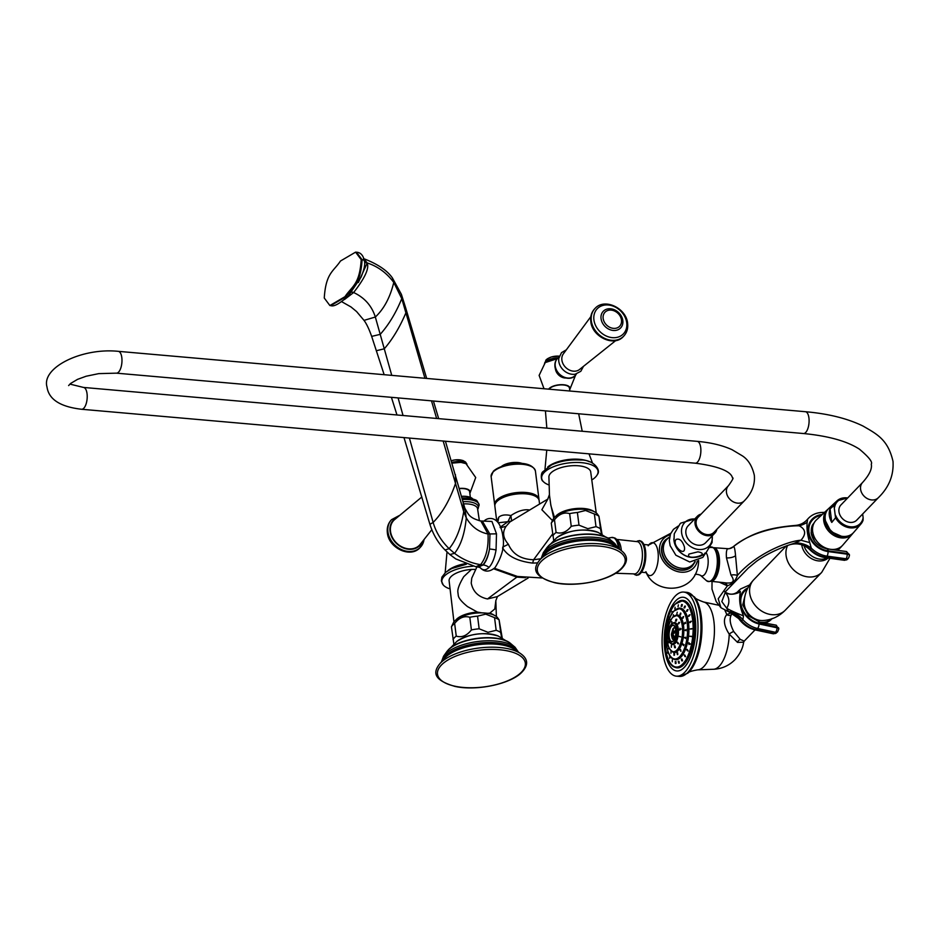 <?xml version="1.0" encoding="UTF-8"?>
<svg xmlns="http://www.w3.org/2000/svg" width="940" height="940" viewBox="0 0 940 940"><rect width="100%" height="100%" fill="white"/><g stroke="black" fill="none" stroke-linecap="round" stroke-linejoin="round"><path stroke-width="1.41" d="M539.584 504.063L539.137 500.585A22.313 9.33 172.8 0 0 521.113 493.735A22.313 9.33 172.8 0 0 496.802 501.608A22.313 9.33 172.8 0 0 494.863 506.178L496.731 521.019M529.69 510.032L528.163 509.821C523.039 509.41 517.282 511.325 510.89 515.567C505.52 514.356 501.49 514.897 498.776 517.2L497.025 521.289M498.365 522.781L507.964 521.677L510.89 515.567L511.63 521.042L507.964 521.677L500.092 527.293M445.431 441.236L464.842 508.211C468.52 514.345 469.084 517.975 480.845 520.983L491.926 521.453L496.508 533.838L496.05 549.971C494.663 557.972 492.325 563.788 489.012 567.408C485.639 570.721 482.514 570.592 479.635 567.008M482.338 521.124L489.952 534.261L489.517 548.995A10.14 1.621 -170.7 0 1 496.05 549.971M489.012 567.408A10.14 8.178 -136.1 0 0 483.137 564.964L482.819 564.928C485.863 561.615 488.095 556.304 489.517 548.995C488.248 556.398 486.121 561.721 483.137 564.964L478.284 567.079L475.852 566.761L480.575 564.658C471.304 563.236 462.633 559.465 454.537 553.343L449.132 548.678C441.318 541.04 435.984 532.287 433.14 522.428L409.394 438.064M403.048 415.515L398.09 397.914M391.745 375.365L375.33 317.027C371.805 305.853 364.579 297.675 353.64 292.516L344.569 299.461M384.154 374.696L371.664 336.391C369.044 329 366.494 323.666 364.015 320.376L375.33 317.027C384.014 308.896 390.159 297.369 393.766 282.435L392.438 278.005L401.415 294.385L405.68 307.885L405.904 312.832L401.768 298.626L393.766 282.435C386.716 272.929 377.833 266.42 367.117 262.906L364.074 258.876M358.328 282.517L367.152 263.165L364.015 258.864M367.152 263.165C369.444 268.205 364.943 277.993 353.64 292.516A4.054 3.278 -136.1 0 0 351.642 292.187M340.48 261.014L355.59 252.143L361.207 259.663C359.62 284.808 351.924 286.183 344.98 296.676L329.87 305.535L324.265 298.015C325.839 272.87 333.536 271.495 340.48 261.014M502.618 548.549A21.373 8.942 -85 0 0 502.7 547.961L502.771 547.057L508.376 544.26C502.935 538.033 502.183 532.04 506.108 526.294L510.056 521.853L547.985 498.976M506.108 526.294L500.339 527.775M540.876 558.76L533.579 559.746C521.054 559.335 512.653 554.177 508.376 544.26M497.331 596.606L487.496 598.956C478.437 597.029 473.02 591.73 471.222 583.082L471.763 578.135L476.933 566.914M493.7 568.817L516.859 577.113L525.307 577.701M502.7 547.961C507.53 556.198 517.529 561.239 532.663 563.095L537.539 562.895M547.879 499.046L541.863 509.738L552.473 520.607M554.224 516.565L550.922 505.732L549.43 494.922M592.729 479.377A28.4 11.867 172.8 0 0 597.417 474.453A28.4 11.867 172.8 0 0 581.496 462.668A28.4 11.867 -7.2 0 0 550.957 467.85A28.4 11.867 -7.2 0 0 543.073 481.315C541.135 480.516 540.582 474.606 542.451 472.08L551.545 464.901C560.475 460.941 570.192 459.331 580.709 460.048C593.07 459.472 601.389 469.8 597.417 474.453M548.843 484.923A28.4 11.867 -7.2 0 1 543.073 481.315M596.23 512.911L590.649 471.516A21.091 8.812 172.8 0 0 568.747 466.017A21.091 8.812 172.8 0 0 548.901 476.791L549.477 495.345M569.84 391.005L569.476 388.126A10.493 4.383 172.8 0 0 563.377 384.965A10.493 4.383 -7.2 0 0 549.101 389.184M548.643 389.148A10.998 4.594 -7.2 0 1 563.577 384.754A10.998 4.594 172.8 0 1 569.652 389.489M555.34 368.304A9.365 7.543 -136.1 0 0 555.387 368.809A9.365 7.543 43.9 0 0 565.422 378.009M590.849 316.639L563.189 354.086A11.315 9.13 43.9 0 0 561.885 360.067A11.315 9.13 43.9 0 0 568.723 369.702A11.315 9.13 43.9 0 0 579.346 369.643L615.724 340.597M554.482 519.808A25.862 10.81 -7.2 0 0 551.263 523.145L553.026 519.479A23.124 9.67 -7.2 0 1 584.95 509.386A23.124 9.67 172.8 0 1 597.264 513.898L598.921 516.201A25.862 10.81 172.8 0 0 594.386 513.992L585.549 510.49L577.395 512.5L578.993 525.166A25.862 10.81 -7.2 0 0 571.25 526.294C566.655 532.075 561.603 534.143 556.081 532.475L554.482 519.808C559.065 514.015 564.118 511.959 569.652 513.628A25.862 10.81 -7.2 0 1 577.395 512.5M569.652 513.628L571.25 526.294M551.263 523.145L553.707 540.429M552.861 535.8A25.862 10.81 -7.2 0 1 556.081 532.475M601.506 534.167L600.519 528.868A25.862 10.81 172.8 0 0 595.995 526.659L587.841 528.668L578.993 525.166M594.386 513.992L595.995 526.659M602.093 534.519L598.921 516.201L600.519 528.868M453.95 621.916L449.073 580.45A21.091 8.812 -7.2 0 1 471.504 569.405L463.737 576.678C459.331 584.069 457.38 589.298 457.897 592.353L458.262 595.29C458.485 598.005 461.575 601.764 467.509 606.594L477.414 612.093L481.985 612.88M495.815 600.954L494.781 608.991L489.728 613.174L487.39 613.303M473.02 566.221A28.4 11.867 172.8 0 0 443.245 584.974A28.4 11.867 172.8 0 0 449.003 588.569M471.516 569.405L475.781 569.405M461.458 496.332A13.184 5.511 172.8 0 1 465.77 496.355A13.184 5.511 -7.2 0 1 472.738 498.87M470.341 497.342L469.647 491.773A10.493 4.383 -7.2 0 0 463.538 488.624A10.493 4.383 172.8 0 0 459.425 488.659M459.366 488.447A10.998 4.594 172.8 0 1 463.749 488.401A10.998 4.594 -7.2 0 1 469.812 493.136M421.849 496.978L394.471 519.726A17.86 14.405 43.9 0 0 390.5 531.347A17.86 14.405 -136.1 0 0 402.861 547.327A17.86 14.405 -136.1 0 0 420.145 544.448L431.789 529.737M454.643 623.455A25.862 10.81 -7.2 0 0 451.435 626.792L453.186 623.138A23.124 9.67 -7.2 0 1 485.122 613.033A23.124 9.67 172.8 0 1 497.436 617.545L499.093 619.848A25.862 10.81 172.8 0 0 494.558 617.65L485.71 614.137L477.555 616.147L479.153 628.813A25.862 10.81 -7.2 0 0 471.41 629.941C466.828 635.734 461.775 637.79 456.241 636.121L454.643 623.455C459.225 617.674 464.289 615.606 469.812 617.275A25.862 10.81 -7.2 0 1 477.555 616.147M469.812 617.275L471.41 629.941M451.435 626.792L453.867 644.076M453.033 639.459A25.862 10.81 -7.2 0 1 456.241 636.121M501.666 637.814L500.691 632.514A25.862 10.81 172.8 0 0 496.156 630.305L488.001 632.314L479.153 628.813M494.558 617.65L496.156 630.305M502.265 638.166L499.093 619.848L500.691 632.514M670.15 534.825A20.986 16.932 43.9 0 0 659.61 551.58A20.986 16.932 43.9 0 0 677.822 571.638A20.986 16.932 43.9 0 0 697.339 561.004M665.25 540.077A18.765 15.134 43.9 0 0 665.085 540.23A18.765 15.134 43.9 0 0 663.734 558.348A18.765 15.134 43.9 0 0 680.736 570.169A18.765 15.134 43.9 0 0 692.122 566.268A18.765 15.134 43.9 0 0 692.275 566.115M713.789 547.703L727.642 548.678C726.456 549.912 726.068 552.979 726.479 557.878L730.979 575.104C735.527 581.543 733.106 584.057 723.718 582.636M710.84 581.273L724.082 582.683M724.27 582.73A7.308 5.099 -79.6 0 1 727.407 585.82L719.394 582.201M730.979 575.104A7.308 4.289 176.5 0 1 737.383 575.468C735.691 580.556 732.366 584.01 727.407 585.82L718.207 598.768L720.968 607.757L716.233 601.659L711.98 589.121L712.027 581.402M727.642 548.678A7.308 7.273 139.9 0 0 733.705 546.351C734.493 547.197 735.104 550.311 735.55 555.716L737.383 575.468C757.158 552.767 789.189 540.817 800.962 540.241C806.379 534.038 805.768 529.22 799.141 525.789L793.019 525.672M727.772 548.643C728.183 549.148 729.934 548.561 733.036 546.892L733.705 546.351C754.209 529.396 787.274 525.672 799.141 525.789A20.292 14.417 -40 0 0 807.166 522.299L807.636 519.162A20.292 18.906 -141.8 0 1 796.356 525.448M755.325 629.953L773.279 633.795A3.454 1.504 -77.9 0 0 774.125 633.49L756.171 629.647A3.454 1.504 -77.9 0 1 755.325 629.953C748.604 628.366 743.058 624.571 738.675 618.579L741.39 620.741L742.882 619.707L743.481 615.853A20.292 1.904 21.1 0 1 726.738 608.286L721.826 601.588L725.668 591.46L748.205 568.136L756.465 561.309C765.607 554.8 776.757 549.265 789.917 544.683L794.218 543.297A20.292 16.779 31.6 0 1 810.468 549.536A24.146 20.128 38.8 0 0 826.002 557.35A3.454 1.116 97.8 0 1 825.426 557.678C819.504 556.786 814.334 554.154 809.904 549.771L811.302 548.161L809.74 542.627C807.425 535.224 806.567 528.445 807.166 522.299M808.729 548.114A20.292 17.178 177.3 0 0 792.103 543.99M724.869 592.012L726.232 590.813M720.968 607.757L729.91 612.434L728.477 611.552L726.738 608.286C730.157 602.434 729.452 596.877 724.634 591.624C729.24 595.043 733.741 595.008 738.147 591.495L738.147 591.495A20.292 14.793 -132.2 0 0 739.181 590.414L737.736 591.742A20.292 12.69 -133.4 0 1 737.477 592.059M743.481 615.853C739.792 607.111 738.781 599.097 740.438 591.801A20.292 12.267 -43.5 0 1 725.151 592.118M740.438 591.801L739.181 590.414A24.146 18.718 -131.6 0 1 740.614 588.957L749.627 584.938M739.275 590.144A24.146 18.718 -131.6 0 0 737.736 591.742L740.614 588.957M794.218 543.297L800.962 540.241L809.74 542.627M822.289 514.474A20.692 17.249 38.8 0 0 808.236 532.581A20.692 17.249 38.8 0 0 828.07 551.557A3.454 1.116 97.8 0 1 826.989 556.128A24.146 20.128 38.8 0 1 811.302 548.161A20.292 16.227 18.3 0 0 795.205 542.944M849.443 555.563L849.419 554.835A3.454 1.551 178 0 0 847.163 553.472L847.187 554.189A3.454 1.116 97.8 0 1 846.106 558.76L845.119 559.981A3.454 1.116 97.8 0 1 844.543 560.322L847.704 559.065A3.454 2.879 -141.2 0 1 845.119 559.981L826.002 557.35L826.989 556.128L846.106 558.76A3.454 2.879 -141.2 0 0 848.691 557.843L849.443 555.563A3.454 1.551 178 0 0 847.187 554.189L828.07 551.557M841.876 546.07A18.259 14.723 -136.1 0 1 841.042 547.033A18.259 14.723 -136.1 0 1 836.165 550.123M841.042 547.033L839.373 548.76A18.259 14.723 -136.1 0 1 837.552 550.311M827.036 548.972A3.454 1.116 97.8 0 1 827.318 548.901L846.447 551.533A3.454 1.116 97.8 0 1 847.163 553.472L828.046 550.84A19.881 16.579 38.8 0 1 809.082 533.18A19.881 16.579 38.8 0 1 821.349 515.343M814.24 522.699L812.489 525.002A18.259 14.723 43.9 0 0 814.51 541.17M812.489 525.002L811.102 532.839L814.534 541.205M803.97 545.635A16.638 13.418 43.9 0 0 820.315 559.194A16.638 13.418 -136.1 0 0 827.376 557.949M828.128 558.054A16.638 13.418 -136.1 0 1 818.658 560.922A16.638 13.418 43.9 0 1 801.726 544.777M753.763 579.745C747.429 586.49 744.245 594.268 744.221 603.057A16.274 13.125 43.9 0 0 744.327 604.538A16.274 13.125 43.9 0 0 762.387 620.564C771.176 620.2 778.814 616.734 785.323 610.142A21.914 17.672 43.9 0 1 764.255 612.516A21.914 17.672 43.9 0 1 749.721 593.199A21.914 17.672 -136.1 0 1 753.763 579.745L786.416 545.835M778.684 628.731A3.454 1.575 177.7 0 0 778.766 628.366A3.454 1.575 177.7 0 0 776.945 627.062A3.454 1.504 -77.9 0 0 776.041 625.135L759.767 622.116A18.259 14.723 43.9 0 0 771.869 618.837M745.408 594.092L742.753 604.878L748.522 615.853L759.767 622.116M776.041 625.135L778.79 629.095A3.454 1.575 177.7 0 0 776.981 627.791L759.015 623.948A20.692 16.05 -131.6 0 1 740.979 606.958A20.692 16.05 -131.6 0 1 747.852 587.97M732.577 613.444L731.555 614.502C729.17 618.261 729.886 623.925 733.705 631.516L740.262 639.411L744.221 641.115L755.032 629.894M731.144 612.833L726.749 614.572C723.001 619.202 723.823 625.723 729.229 634.136L737.512 642.384L743.646 642.208L744.221 641.115M697.339 616.147A42.194 17.648 95 0 1 676.342 676.154A42.194 17.648 95 0 1 662.735 652.078A42.194 17.648 95 0 1 683.732 592.082A42.194 17.648 95 0 1 697.339 616.147M676.8 670.96L676.73 670.948A36.989 15.463 95 0 0 684.179 667.447A36.989 15.463 -85 0 0 695.694 626.71A36.989 15.463 -85 0 0 683.204 597.264L683.274 597.276A36.989 15.463 95 0 1 683.274 597.276A36.989 15.463 95 0 1 695.776 626.71A36.989 15.463 95 0 1 684.25 667.459A36.989 15.463 95 0 1 676.8 670.96A36.989 15.463 95 0 1 676.765 670.96M676.73 670.948A36.989 15.463 95 0 1 664.227 641.515A36.989 15.463 95 0 1 675.754 600.778A36.989 15.463 -85 0 1 683.204 597.264M681.864 660.738L681.359 659.022L681.664 660.82M675.026 608.885L675.108 607.228L674.85 608.979M678.081 606.676L678.375 604.866L677.999 606.688M681.148 606.323L681.641 604.491L681.148 606.323M684.014 607.851L684.708 606.124L684.132 607.91M686.482 611.164L687.34 609.661L686.705 611.329M688.386 616.029L689.373 614.854L688.703 616.358M689.596 622.116L690.665 621.34L689.596 622.116L689.984 622.656M690.03 629.001L691.123 628.695L690.03 629.001M689.655 636.239L690.724 636.415L689.655 636.239M688.491 643.312L689.49 643.959L688.491 643.312L689.032 642.702M688.95 644.57L689.49 643.959M686.635 649.752L687.504 650.832L687.07 649.352M684.202 655.11L684.908 656.555L684.52 654.886M678.292 661.231L678.598 663.088L678.386 661.22M675.226 661.584L675.343 663.476L675.226 661.584M672.359 660.056L672.276 661.831L672.253 659.998M669.891 656.743L669.633 658.306L669.727 656.578M667.988 651.878L667.611 653.112L667.776 651.561M666.789 645.792L666.319 646.614M667.882 624.595L667.494 623.995M669.738 618.168L669.48 617.134M672.182 612.798L672.077 611.411L671.936 613.021M676.953 652.771L677.341 654.581L677.094 652.736M673.886 653.476L674.004 655.356L673.886 653.476M671.101 651.561L670.937 653.253L670.96 651.467M668.599 648.577L668.975 647.284L668.81 648.87M667.776 641.209L667.294 641.938L667.776 641.209M668.681 627.039L668.293 626.428L668.681 627.039M670.667 620.823L670.467 619.625L670.667 620.823M673.369 616.323L673.416 614.701L673.181 616.428M676.859 614.032L677.235 612.21L676.812 614.043M679.808 614.842L680.466 613.08L679.914 614.877M682.264 618.156L683.145 616.711L682.511 618.356M683.885 623.549L684.931 622.609L684.25 623.995M684.473 630.293L685.554 629.988L684.473 630.293M683.92 637.496L684.966 637.872L683.92 637.496M682.334 644.217L683.227 645.216L682.793 643.783M679.902 649.54L680.56 651.044L680.196 649.352M675.508 621.07L676.025 619.249L675.531 621.082M678.01 623.749L678.903 622.327L678.257 623.96M679.279 629.424L680.36 628.837L679.279 629.424L679.691 630.059M680.36 628.837L679.961 628.202M678.95 636.357L679.984 636.791L678.95 636.357M677.106 642.455L677.869 643.783L677.47 642.184M674.309 645.851L674.661 647.684L674.427 645.827M671.418 645.522L671.336 647.308L671.313 645.475M669.303 641.562L668.904 642.772L669.092 641.221M669.55 628.32L669.186 627.567M671.83 623.056L671.818 621.528L671.618 623.208M674.838 632.291L672.558 632.091L673.98 627.591A6.286 2.632 95 0 1 675.214 627.462M672.558 632.091L674.673 630.893L674.908 632.726L672.782 633.913L675.39 638.765M674.755 638.566L674.65 637.708M673.522 628.801L673.146 628.449A6.286 2.632 95 0 0 672.899 628.86L671.395 634.3L673.146 628.449M674.121 639.834A6.286 2.632 95 0 1 672.088 638.048L671.395 634.336L671.63 636.133L671.947 634.782L674.556 639.635M674.05 633.161L671.724 632.949M671.395 634.3L672.805 633.983M673.146 634.888L671.947 634.782M675.049 645.909L675.402 647.754M676.777 619.319L676.248 621.14M679.644 622.398L678.75 623.819M681.112 628.907L680.102 629.823M679.691 636.427L680.725 636.862L679.691 636.427M677.846 642.514L678.61 643.853M680.877 613.197L680.56 614.901M683.591 616.581L683.004 618.215M685.436 622.257L684.637 623.608L685.636 623.337M686.153 629.471L685.213 630.352L686.165 630.716M685.671 637.273L684.673 637.567L685.483 638.519M684.026 644.617L683.075 644.276L683.674 645.686M680.642 649.599L680.983 651.291M677.705 652.83L677.764 654.581M674.638 653.535L674.462 655.11M682.099 659.093L682.534 660.855M679.044 661.302L679.268 663.17M675.977 661.654L676.001 663.499M682.323 604.561L681.9 606.382M685.377 606.147L684.766 607.922M688.021 609.637L687.234 611.235M690.066 614.795L689.138 616.088M691.382 621.258L690.395 622.409M691.852 628.602L690.771 629.072L691.852 628.931M691.476 636.309L690.395 636.298L691.441 636.65M690.254 643.865L689.243 643.371L690.183 644.182M687.445 649.669L688.186 651.032M684.943 655.168L685.577 656.719M778.79 629.095L777.639 631.809A3.454 2.679 -131.6 0 1 775.477 632.291L757.511 628.461L756.171 629.647A24.146 18.718 -131.6 0 1 741.39 620.741A20.292 15.357 67.3 0 0 728.841 611.846M759.015 623.948A3.454 1.504 -77.9 0 1 757.511 628.461A24.146 18.718 -131.6 0 1 742.882 619.707A20.292 15.675 54.8 0 0 728.477 611.552M777.639 631.809L776.299 632.996A3.454 2.679 -131.6 0 1 774.125 633.49L775.477 632.291A3.454 1.504 -77.9 0 0 776.981 627.791L776.945 627.062L758.991 623.22A3.454 1.504 -77.9 0 0 758.662 621.798M827.435 509.703A17.414 14.041 -136.1 0 0 823.757 520.854A17.414 14.041 43.9 0 0 835.66 536.364A17.414 14.041 43.9 0 0 852.486 533.826L842.804 545.106A18.259 14.723 43.9 0 1 825.156 547.762A18.259 14.723 43.9 0 1 812.665 531.5A18.259 14.723 -136.1 0 1 816.531 519.797L827.435 509.703A17.414 14.041 -136.1 0 1 828.187 509.069M852.486 533.826A17.414 14.041 43.9 0 0 853.097 533.051M825.684 513.499A16.908 13.642 -136.1 0 0 824.944 520.126A16.908 13.642 43.9 0 0 848.761 535.718M848.021 535.953A16.908 13.642 43.9 0 1 825.038 520.032A16.908 13.642 -136.1 0 1 825.485 514.239M845.977 536.364A16.779 13.536 43.9 0 1 825.144 520.043A16.779 13.536 -136.1 0 1 825.144 516.295M830.067 508.846A16.979 13.7 43.9 0 0 829.339 515.496A16.979 13.7 43.9 0 0 831.783 522.428L830.067 508.846L833.991 505.532L835.543 517.776A16.662 13.442 -136.1 0 0 860.958 523.956L863.084 520.196A16.662 13.442 -136.1 0 1 860.958 523.956L853.767 532.346A17.296 13.947 43.9 0 1 837.058 534.86A17.296 13.947 43.9 0 1 825.226 519.444A17.296 13.947 -136.1 0 1 828.88 508.364L836.976 500.867A16.662 13.442 -136.1 0 1 847.668 497.965M835.543 517.776L831.783 522.428M862.661 513.992L863.132 517.74A15.851 12.784 -136.1 0 1 850.665 526.811A15.851 12.784 -136.1 0 1 835.601 515.32M878.383 497.671A10.951 8.836 43.9 0 1 867.843 498.858A10.951 8.836 43.9 0 1 860.582 489.2A10.951 8.836 43.9 0 1 862.603 482.467L840.971 504.921A10.951 8.836 43.9 0 0 838.95 511.654A10.951 8.836 43.9 0 0 846.212 521.312A10.951 8.836 43.9 0 0 856.751 520.126L878.383 497.671C889.005 487.308 893.87 475.205 893 461.352C887.995 439.497 876.879 434.104 863.049 426.067C847.563 418.5 828.34 413.718 805.392 411.708L118.287 351.337C81.745 347.565 41.278 367.622 47 386.986C48.763 399.394 60.289 406.82 81.592 409.264L695.259 463.185C733.153 468.061 731.896 477.379 732.589 478.025C733.858 477.52 732.483 480.07 728.488 485.674L698.173 517.153A10.951 8.836 43.9 0 0 696.141 523.874A10.951 8.836 43.9 0 0 703.414 533.544A10.951 8.836 43.9 0 0 713.954 532.346L744.269 500.879A10.951 8.836 -136.1 0 1 733.729 502.066A10.951 8.836 -136.1 0 1 726.467 492.407A10.951 8.836 -136.1 0 1 728.488 485.674M863.084 520.196L863.132 517.74M701.134 514.062A12.173 9.823 43.9 0 0 697.292 516.307A12.173 9.823 43.9 0 0 695.048 523.78A12.173 9.823 -136.1 0 0 703.12 534.519A12.173 9.823 -136.1 0 0 714.823 533.192A12.173 9.823 -136.1 0 0 716.914 529.267M697.292 516.307L688.139 525.801A12.173 9.823 43.9 0 0 685.894 533.286A12.173 9.823 -136.1 0 0 693.967 544.013A12.173 9.823 -136.1 0 0 705.67 542.697L714.823 533.192M694.707 518.998A16.897 13.63 43.9 0 0 681.618 532.91A16.897 13.63 -136.1 0 0 698.69 549.477A16.897 13.63 -136.1 0 0 712.238 535.882M680.255 523.545L674.262 533.767L680.255 523.545M705.635 553.143C700.253 557.291 694.284 558.419 687.751 556.539A16.897 13.63 -136.1 0 1 674.979 544.236L674.004 540.124L674.262 533.767M697.903 551.839C712.696 554.4 684.814 561.215 689.008 554.048L697.903 551.839M704.906 553.131L706.069 552.732L712.073 542.509L712.285 535.835M684.438 547.01C686 558.278 671.266 544.918 676.095 539.454C679.596 538.173 682.37 540.7 684.438 547.01M528.233 494.123A19.564 8.178 172.8 0 0 524.849 493.641A19.564 8.178 172.8 0 0 503.816 497.213M494.839 505.462A22.313 9.33 172.8 0 1 494.687 504.768A22.313 9.33 172.8 0 1 496.626 500.197A22.313 9.33 -7.2 0 1 520.936 492.325A22.313 9.33 -7.2 0 1 538.961 499.175A22.313 9.33 -7.2 0 1 538.984 499.892M505.614 465.089A14.805 6.192 -7.2 0 1 518.504 463.455M522.687 463.679A12.784 5.346 172.8 0 0 501.619 466.346M497.859 522.158L498.776 517.2M480.845 520.983L488.036 534.002C488.647 547.421 486.156 557.631 480.575 564.658L482.819 564.928L478.284 567.079M496.508 533.838L488.036 534.002C478.672 532.063 471.422 526.682 466.275 517.858C464.771 533.579 460.859 545.4 454.537 553.343L449.872 554.553L445.031 549.971L449.132 548.678C456.123 540.324 460.988 527.986 463.714 511.666L443.175 441.036M484.441 520.748L484.394 520.784C488.459 516.73 500.256 515.825 502.865 536.341C504.745 545.952 502.136 556.374 495.051 567.584C489.529 572.237 484.558 572.26 480.14 567.631L478.389 567.09M464.842 508.211L466.275 517.858L463.714 511.666L463.185 503.264M455.43 474.63L455.512 483.466C449.778 500.151 442.317 513.146 433.14 522.428L429.909 524.32L403.988 437.594M436.618 418.464L431.495 400.851M424.927 378.279L405.904 312.832C399.841 327.12 392.638 339.117 384.284 348.811L376.282 350.738M371.664 336.391L380.207 334.358C388.808 324.7 395.998 312.785 401.768 298.626L401.415 294.385M367.117 262.906A4.665 1.95 -7.2 0 1 364.52 261.837M364.414 261.203A3.995 1.668 172.8 0 0 364.438 260.944A3.995 1.668 172.8 0 0 362.1 259.745C360.525 284.891 352.829 286.265 345.885 296.746L330.774 305.618C333.829 306.922 339.681 303.69 348.317 295.924A3.995 3.231 -136.1 0 1 345.885 296.746L344.98 296.676M355.59 252.143L356.483 252.226L362.1 259.745L361.207 259.663M528.327 510.855L528.163 509.821M552.638 533.967L533.579 559.746L532.663 563.095M487.496 598.956L516.859 577.113L519.479 576.784M589.321 461.728A24.828 10.375 172.8 0 0 579.416 459.319A24.828 10.375 172.8 0 0 547.75 466.98M559.006 357.235A12.267 9.893 43.9 0 0 555.235 366.001A12.267 9.893 43.9 0 0 564.447 377.269A12.267 9.893 43.9 0 0 576.349 373.932M565.962 350.032L561.486 352.676L558.795 358.363A13.254 10.693 43.9 0 0 558.795 361.301A13.254 10.693 43.9 0 0 575.233 374.19L580.803 371.3L583.282 366.718M594.809 308.673A19.94 16.086 43.9 0 0 594.62 308.861A19.94 16.086 43.9 0 0 590.943 321.116A19.94 16.086 43.9 0 0 604.173 338.706A19.94 16.086 43.9 0 0 623.349 336.532A19.94 16.086 43.9 0 0 623.537 336.344M591.307 320.74A19.94 16.086 43.9 0 0 604.538 338.318A19.94 16.086 43.9 0 0 623.714 336.156L623.349 336.532C614.067 347.295 591.942 336.72 590.802 321.445C590.226 316.439 591.507 312.245 594.62 308.861L594.985 308.485A19.94 16.086 43.9 0 0 591.307 320.74M593.915 319.882A18.13 14.617 43.9 0 0 612.386 337.66A18.13 14.617 43.9 0 0 626.721 322.761A18.13 14.617 43.9 0 0 608.25 304.983A18.13 14.617 43.9 0 0 593.915 319.882M601.06 318.672A12.02 9.694 43.9 0 0 613.315 330.469A12.02 9.694 43.9 0 0 622.82 320.587A12.02 9.694 43.9 0 0 610.577 308.79A12.02 9.694 43.9 0 0 601.06 318.672M603.151 318.437A10.128 8.166 43.9 0 0 613.468 328.365A10.128 8.166 43.9 0 0 621.481 320.046A10.128 8.166 43.9 0 0 611.164 310.118A10.128 8.166 43.9 0 0 603.151 318.437M544.025 388.737L539.125 375.401L545.235 362.582A12.126 5.064 -7.2 0 1 557.255 358.692M557.784 358.163A11.362 4.747 172.8 0 0 545.459 362.17A11.362 4.747 172.8 0 0 544.871 362.922M558.078 357.905A11.362 4.747 172.8 0 0 545.423 361.923A11.362 4.747 172.8 0 0 544.577 363.204M559.335 356.178A9.165 3.83 172.8 0 0 547.068 359.327M593.845 511.478A21.044 8.789 172.8 0 0 583.893 508.505A21.044 8.789 172.8 0 0 555.752 516.295M598.24 532.475C583.611 528.01 569.769 529.761 556.703 537.727A25.239 10.552 -7.2 0 1 598.24 532.475L606.042 537.245M610.706 540.065A34.663 14.488 172.8 0 0 579.357 534.696A34.663 14.488 172.8 0 0 547.903 546.528A34.663 14.488 -7.2 0 0 546.516 548.173L543.367 552.591A38.599 16.133 -7.2 0 1 544.906 550.758A38.599 16.133 172.8 0 1 579.933 537.586A38.599 16.133 172.8 0 1 614.854 543.567L610.706 540.065C599.215 529.42 559.347 533.697 548.079 546.316L546.516 548.173M617.768 548.22A38.869 16.239 172.8 0 0 584.057 539.008A38.869 16.239 172.8 0 0 544.906 552.603A38.869 16.239 172.8 0 0 541.71 557.831M619.625 549.418L615.183 546.363A39.116 16.344 172.8 0 0 579.71 540.829A39.116 16.344 172.8 0 0 544.871 554.106A39.116 16.344 172.8 0 0 543.743 555.387L540.206 559.453A45.12 18.859 -7.2 0 1 578.64 544.366A45.12 18.859 -7.2 0 1 619.625 549.418C627.85 554.776 628.649 561.039 622.033 568.218C611.282 580.25 576.408 587.653 554.823 582.753C532.592 576.314 532.721 568.277 540.171 559.488A45.12 18.859 -7.2 0 1 540.206 559.453L540.171 559.488M621.305 568.465A44.262 18.495 -7.2 0 1 563.095 583.799A44.262 18.495 -7.2 0 1 541.193 561.427A44.262 18.495 -7.2 0 1 599.391 546.105A44.262 18.495 -7.2 0 1 621.305 568.465M464.983 563.718A24.828 10.375 172.8 0 0 447.922 570.639M463.361 503.899A16.227 6.78 -7.2 0 1 468.132 503.969A16.227 6.78 -7.2 0 1 477.579 508.846L479.4 520.772M462.809 501.713A17.237 7.203 -7.2 0 1 468.332 501.748A17.237 7.203 -7.2 0 1 477.661 509.48M462.269 499.516A18.259 7.626 -7.2 0 1 468.52 499.539A18.259 7.626 -7.2 0 1 479.153 505.015L477.673 509.609M462.21 499.305A18.259 7.626 -7.2 0 1 468.496 499.316A18.259 7.626 -7.2 0 1 479.118 504.804A18.259 7.626 -7.2 0 1 479.13 504.909M451.987 463.162A12.126 5.064 -7.2 0 1 460.988 462.386A12.126 5.064 -7.2 0 1 465.958 463.632L460.941 462.374L451.987 463.138M422.26 541.84A18.318 14.782 -136.1 0 1 404.647 548.431A18.318 14.782 -136.1 0 1 390.077 531.312A18.318 14.782 -136.1 0 1 396.997 517.517M424.011 539.666A19.94 16.086 -136.1 0 1 420.356 547.292A19.94 16.086 -136.1 0 1 401.18 549.454A19.94 16.086 -136.1 0 1 387.938 531.864A19.94 16.086 -136.1 0 1 391.628 519.62L399.253 515.555M420.168 547.48A19.94 16.086 -136.1 0 1 419.992 547.668A19.94 16.086 -136.1 0 1 400.816 549.83A19.94 16.086 -136.1 0 1 387.574 532.252A19.94 16.086 -136.1 0 1 391.263 519.996A19.94 16.086 -136.1 0 1 391.44 519.808M466.393 463.866A11.362 4.747 172.8 0 0 451.846 462.691M466.757 464.078A11.362 4.747 172.8 0 0 451.776 462.445M464.607 462.539A9.165 3.83 172.8 0 0 451.271 460.741L455.007 459.895L462.774 460.447L465.547 462.034L466.957 464.196M477.414 612.093A21.044 8.789 172.8 0 0 455.912 619.942M494.005 615.136A21.044 8.789 172.8 0 0 489.74 613.174M498.4 636.121C483.771 631.657 469.93 633.407 456.875 641.374A25.239 10.552 -7.2 0 1 498.4 636.121L506.214 640.904M510.866 643.724A34.663 14.488 172.8 0 0 479.518 638.342A34.663 14.488 172.8 0 0 448.063 650.186A34.663 14.488 -7.2 0 0 446.688 651.831L443.539 656.249A38.599 16.133 -7.2 0 1 445.066 654.416A38.599 16.133 172.8 0 1 480.105 641.233A38.599 16.133 172.8 0 1 515.014 647.214L510.866 643.724C499.375 633.067 459.507 637.355 448.239 649.963L446.688 651.831M517.928 651.878A38.869 16.239 172.8 0 0 484.229 642.666A38.869 16.239 172.8 0 0 445.066 656.249A38.869 16.239 172.8 0 0 441.87 661.478M519.785 653.065L515.355 650.01A39.116 16.344 172.8 0 0 479.87 644.476A39.116 16.344 172.8 0 0 445.031 657.753A39.116 16.344 172.8 0 0 443.915 659.046L440.378 663.1A45.12 18.859 -7.2 0 1 478.812 648.024A45.12 18.859 -7.2 0 1 519.785 653.065C528.01 658.423 528.809 664.698 522.205 671.865C511.442 683.897 476.568 691.3 454.984 686.411C432.753 679.961 432.882 671.924 440.343 663.135A45.12 18.859 -7.2 0 1 440.378 663.1L440.343 663.135M521.465 672.124A44.262 18.495 -7.2 0 1 463.255 687.445A44.262 18.495 -7.2 0 1 441.353 665.085A44.262 18.495 -7.2 0 1 499.563 649.752A44.262 18.495 -7.2 0 1 521.465 672.124M618.508 548.713A18.213 7.614 95 0 0 618.402 547.82A18.213 7.614 -85 0 0 611.564 537.492L607.792 538.103M619.425 548.231A17.531 7.332 95 0 1 619.542 549.371M619.413 548.161A17.531 7.332 -85 0 0 614.748 538.479M621.328 550.582A16.391 6.85 95 0 0 621.164 548.913A16.391 6.85 -85 0 0 616.499 539.689M616.229 539.348L637.849 541.722A16.321 6.827 -85 0 1 642.173 550.793A16.321 6.827 95 0 1 635.017 573.917L615.571 573.271M634.089 574.129A17.167 7.179 95 0 0 642.114 569.299A17.167 7.179 95 0 0 644.605 550.605A17.167 7.179 -85 0 0 636.968 541.346M636.897 541.322L639.576 540.582L641.679 541.464L644.864 547.197A17.155 7.167 -85 0 1 645.533 550.699A17.155 7.167 95 0 1 642.878 569.746A17.155 7.167 95 0 1 636.568 575.022M644.864 547.197A17.155 7.167 -85 0 0 639.564 540.899M646.274 572.542A16.509 6.897 95 0 0 654.792 571.731A16.509 6.897 95 0 0 658.024 552.097A16.509 6.897 -85 0 0 648.694 545.036M698.62 560.452A14.864 6.216 95 0 1 695.847 573.4C686.682 593.974 653.617 592.858 645.874 571.696L646.391 572.66L641.327 572.213M694.848 574.951C695.365 573.999 697.21 574.093 700.382 575.245A12.326 5.158 95 0 0 706.175 571.896A12.326 5.158 95 0 0 707.996 558.419A12.326 5.158 -85 0 0 706.081 552.72M709.911 547.245A17.355 7.25 -85 0 1 717.067 556.891A17.355 7.25 95 0 1 714.506 575.879A17.355 7.25 95 0 1 706.34 580.579L700.382 575.245M714.447 547.82A16.849 7.05 95 0 1 719.276 557.314A16.849 7.05 95 0 1 711.51 581.273M726.479 557.878A7.308 3.055 172.8 0 0 735.55 555.716M823.17 513.651A3.454 1.363 -91.9 0 0 822.065 512.441L824.568 512.359M811.102 532.839C812.806 541.475 818.211 546.833 827.318 548.901A3.454 1.116 97.8 0 1 828.046 550.84M787.685 545.4A21.914 17.672 -136.1 0 0 786.075 555.458A21.914 17.672 43.9 0 0 800.621 574.775A21.914 17.672 43.9 0 0 821.689 572.401L785.323 610.142M771.775 618.92A18.259 14.723 -136.1 0 1 771.376 619.366A18.259 14.723 -136.1 0 1 765.207 622.82M758.991 623.22A19.881 15.416 -131.6 0 1 741.86 607.545A19.881 15.416 -131.6 0 1 747.277 589.145M737.512 642.384A4.054 3.22 119.7 0 1 740.262 639.411M724.987 610.577A32.148 13.442 95 0 1 726.749 614.572A4.054 3.325 -139.1 0 0 731.555 614.502M733.705 631.516A4.054 0.987 146.8 0 0 729.229 634.136A32.148 13.442 95 0 1 719.241 666.213A32.148 13.442 -85 0 1 713.46 669.28L697.68 669.844C691.417 670.948 688.127 672.065 687.798 673.193A41.701 17.437 95 0 0 701.322 616.734A41.701 17.437 95 0 0 694.495 596.994L686.705 592.341A42.194 17.648 95 0 1 700.323 616.417A42.194 17.648 95 0 1 679.315 676.412A42.194 17.648 95 0 1 677.846 676.13M719.077 605.313L703.637 602.011A34.099 14.253 95 0 1 713.907 621.352A34.099 14.253 95 0 1 703.813 666.601A34.099 14.253 95 0 1 697.68 669.844M678.856 601.365A33.887 14.171 95 0 1 694.167 622.703A33.887 14.171 95 0 1 683.827 664.65A33.887 14.171 95 0 1 673.158 666.155M682.428 600.719A33.476 13.994 95 0 1 682.534 600.731A33.476 13.994 95 0 1 693.837 627.38A33.476 13.994 95 0 1 683.415 664.251A33.476 13.994 95 0 1 676.671 667.423A33.476 13.994 95 0 1 676.565 667.412L676.471 667.412A33.476 13.994 -85 0 0 683.216 664.239A33.476 13.994 -85 0 0 693.638 627.356A33.476 13.994 -85 0 0 682.334 600.719A33.476 13.994 -85 0 0 676.553 602.975M682.816 663.899A33.135 13.853 -85 0 0 692.627 619.918A33.135 13.853 -85 0 0 675.261 604.161A33.135 13.853 -85 0 0 665.45 648.142A33.135 13.853 -85 0 0 682.816 663.899M677.611 608.603A25.897 10.834 95 0 1 688.785 625.852A25.897 10.834 95 0 1 680.83 657.272A25.897 10.834 95 0 1 673.205 658.823M671.172 664.181A33.476 13.994 -85 0 0 676.471 667.412C661.819 667.882 661.314 616.711 675.343 603.974L682.534 600.731M679.62 608.427A25.568 10.693 95 0 1 679.761 608.427A25.568 10.693 95 0 1 688.397 628.778A25.568 10.693 95 0 1 680.431 656.942A25.568 10.693 95 0 1 675.284 659.363A25.568 10.693 95 0 1 675.143 659.351M670.925 656.825A25.568 10.693 -85 0 0 675.002 659.34A25.568 10.693 -85 0 0 680.161 656.907A25.568 10.693 -85 0 0 688.115 628.754A25.568 10.693 -85 0 0 679.479 608.403A25.568 10.693 -85 0 0 675.026 610.166M674.015 611.106A25.227 10.552 -85 0 0 666.542 644.582A25.227 10.552 -85 0 0 679.749 656.578A25.227 10.552 -85 0 0 687.222 623.102A25.227 10.552 -85 0 0 674.015 611.106M675.555 615.418A18.8 7.861 95 0 1 683.756 627.767A18.8 7.861 95 0 1 677.999 650.692A18.8 7.861 95 0 1 672.359 651.749M676.976 615.312A18.459 7.72 95 0 1 677.106 615.324A18.459 7.72 95 0 1 683.345 630.023A18.459 7.72 95 0 1 677.599 650.363A18.459 7.72 95 0 1 673.874 652.113A18.459 7.72 95 0 1 673.745 652.09M670.62 650.221A18.459 7.72 -85 0 0 673.604 652.09A18.459 7.72 -85 0 0 677.317 650.339A18.459 7.72 -85 0 0 683.075 630A18.459 7.72 -85 0 0 676.835 615.3A18.459 7.72 -85 0 0 673.569 616.616M676.918 649.998A18.13 7.579 -85 0 0 682.287 625.946A18.13 7.579 -85 0 0 672.793 617.322A18.13 7.579 -85 0 0 667.423 641.374A18.13 7.579 -85 0 0 676.918 649.998M673.393 622.832A11.092 4.641 95 0 1 678.386 629.87A11.092 4.641 95 0 1 674.991 643.559A11.092 4.641 95 0 1 671.536 644.076M674.168 622.809A10.751 4.5 95 0 1 674.309 622.82A10.751 4.5 95 0 1 677.94 631.375A10.751 4.5 95 0 1 674.591 643.218A10.751 4.5 95 0 1 672.429 644.241A10.751 4.5 95 0 1 672.288 644.229M670.349 643.054A10.751 4.5 -85 0 0 672.147 644.217A10.751 4.5 -85 0 0 674.321 643.195A10.751 4.5 -85 0 0 677.67 631.351A10.751 4.5 -85 0 0 674.027 622.797A10.751 4.5 -85 0 0 672.065 623.62M671.548 624.09A10.422 4.359 -85 0 0 668.457 637.908A10.422 4.359 -85 0 0 673.921 642.866A10.422 4.359 -85 0 0 677 629.036A10.422 4.359 -85 0 0 671.548 624.09M671.454 625.84A8.448 3.525 -85 0 0 668.951 637.038A8.448 3.525 -85 0 0 673.381 641.057A8.448 3.525 -85 0 0 675.884 629.847A8.448 3.525 -85 0 0 671.454 625.84M673.334 640.857L673.439 640.751A8.072 3.372 -85 0 0 675.907 633.619A8.072 3.372 -85 0 0 674.603 626.31A8.072 3.372 -85 0 0 671.607 626.181A8.072 3.372 -85 0 0 669.198 636.768A8.072 3.372 -85 0 0 673.334 640.857A8.072 3.372 -85 0 0 673.428 640.751C676.236 636.039 676.636 631.222 674.603 626.31M833.991 505.532A16.662 13.442 -136.1 0 1 836.976 500.867L847.751 497.895M834.579 507.306A15.851 12.784 -136.1 0 1 847.375 498.271M862.603 482.467C869.394 474.888 872.285 468.766 871.263 464.102C872.825 462.104 868.877 457.122 859.418 449.167C847.198 441.201 828.539 435.984 803.477 433.528A10.951 4.583 -85 0 0 808.929 417.959A10.951 4.583 -85 0 0 805.392 411.708M803.477 433.528L116.36 373.156A10.951 4.583 -85 0 0 121.812 357.576A10.951 4.583 -85 0 0 118.287 351.337M69.901 384.096L83.507 387.433A10.951 4.583 95 0 1 87.044 393.684A10.951 4.583 95 0 1 81.592 409.264M83.507 387.433L697.175 441.353A10.951 4.583 95 0 1 700.711 447.605A10.951 4.583 95 0 1 695.259 463.185M693.238 557.432A17.038 13.748 -136.1 0 1 691.358 557.385A17.038 13.748 43.9 0 1 673.874 538.785M694.813 561.732A18.06 14.558 -136.1 0 1 681.864 568.289A18.06 14.558 -136.1 0 1 664.639 555.035A18.06 14.558 -136.1 0 1 669.527 537.375M692.122 566.268L692.428 565.951A18.765 15.134 -136.1 0 1 681.053 569.851A18.765 15.134 -136.1 0 1 664.039 558.019A18.765 15.134 -136.1 0 1 665.402 539.913L669.597 536.952M491.127 476.603A22.313 9.33 -7.2 0 1 493.065 472.033A22.313 9.33 -7.2 0 1 517.376 464.16A22.313 9.33 -7.2 0 1 535.412 471.011C530.677 458.25 501.443 463.408 493.3 471.293L491.127 476.603L494.687 504.768M475.852 566.761L455.759 558.912L449.872 554.553M405.68 307.885L426.666 378.432M433.411 401.016L438.674 418.641M396.986 414.987L391.416 397.326M445.031 549.971C438.122 542.968 433.082 534.413 429.909 524.32M392.438 278.005C387.456 270.72 378.186 264.387 364.626 259.005L363.463 258.747M341.702 301.693L350.973 306.934L356.601 311.575L364.015 320.376M348.317 295.924L361.042 277.23C364.168 269.639 365.296 264.211 364.438 260.944C363.228 255.304 360.584 252.402 356.483 252.226M329.87 305.535L330.774 305.618M497.237 596.665L528.21 577.971M542.086 577.971L517.47 576.467L494.37 568.242M549.407 494.628L547.726 499.211M578.664 413.776L582.224 431.26M588.992 453.844L592.505 463.079M545.423 410.862L546.833 428.147M546.763 450.143L545 469.084M575.656 374.954L569.687 389.818M576.584 373.509C572.378 383.015 555.693 377.198 554.952 366.447C554.553 362.217 556.045 359.056 559.429 356.988M594.985 308.485C604.455 297.627 626.451 308.156 627.615 323.407C628.19 328.46 626.898 332.701 623.714 336.156M557.279 358.669L545.235 362.582M559.347 356.143L551.404 356.965L547.562 358.68L546.023 359.926L544.436 364.25M553.789 518.269L550.617 503.957M556.703 537.727L550.335 544.284M618.402 548.643L614.854 543.567M541.193 558.395L543.367 552.591M495.803 600.707L497.495 596.43M443.245 584.974L441.377 580.897L441.906 577.125L445.666 572.296L451.705 568.547L466.369 564.259M447.005 551.98L445.161 572.73M461.857 497.918L467.709 497.93C478.954 500.374 476.251 499.927 479.118 504.804L479.153 505.015M391.628 519.62L391.263 519.996C388.079 523.451 386.787 527.692 387.362 532.745C388.526 548.008 410.522 558.524 419.992 547.668L424.128 539.513M469.859 493.465L475.711 477.532L465.958 463.632M496.39 616.558L495.827 600.93M456.875 641.374L450.495 647.942M518.574 652.301L515.014 647.214M441.365 662.054L443.539 656.249M611.564 537.492C613.926 538.409 617.075 535.436 619.425 548.196L619.554 549.371M642.878 569.746L638.754 574.834L636.486 575.339L634.018 574.14M648.154 545.799L648.823 544.942L643.759 544.495M648.647 545.059L670.772 533.297M706.34 580.579C716.163 585.397 719.547 568.089 718.454 557.22C718.101 549.912 715.023 546.704 709.242 547.597M733.036 546.892C750.672 533.368 767.298 527.916 794.993 525.46C800.069 525.119 804.276 523.016 807.636 519.162C811.314 514.944 816.12 512.699 822.065 512.441M809.904 549.771C804.17 544.401 797.508 542.697 789.917 544.683M829.961 558.313L821.689 572.401M772.21 618.496L765.125 622.95M742.753 604.878L748.522 615.853M713.46 669.28C721.897 668.857 729.076 665.649 734.998 659.645C739.945 654.134 742.823 648.318 743.646 642.208M676.342 676.154L679.315 676.412L687.798 673.193M686.705 592.341L683.732 592.082M679.761 608.427L674.086 610.918C663.382 620.67 663.734 659.657 675.002 659.34L675.284 659.363M673.874 652.113L673.604 652.09C662.817 647.308 667.083 623.878 672.864 617.134L677.106 615.324M674.309 622.82L671.618 623.902C667.083 632.82 667.259 639.588 672.147 644.217L672.429 644.241M703.637 602.011C697.668 599.837 694.613 598.169 694.495 596.994M738.675 618.579L729.91 612.434M776.299 632.996L773.279 633.795M825.426 557.678L844.543 560.322M847.704 559.065L848.691 557.843M824.909 519.785L830.937 531.594L842.499 536.728M116.36 373.156L98.759 373.627L86.127 376.235L77.538 379.361L70.606 383.473L68.62 385.588M697.175 441.353C710.711 442.529 722.32 445.302 732.025 449.684L742.33 455.829C748.205 459.625 752.2 466.099 754.327 475.276C755.184 484.617 751.836 493.159 744.269 500.879M694.754 518.939L680.701 523.134M678.304 526.024L673.486 529.326L670.467 534.002L669.303 540.712L670.126 545.647L675.872 555.223L689.749 562.003L702.779 557.397L705.552 553.214M692.428 565.951L695.236 561.65M846.447 551.533L849.419 554.835M538.961 499.175L535.412 471.011"/></g></svg>
